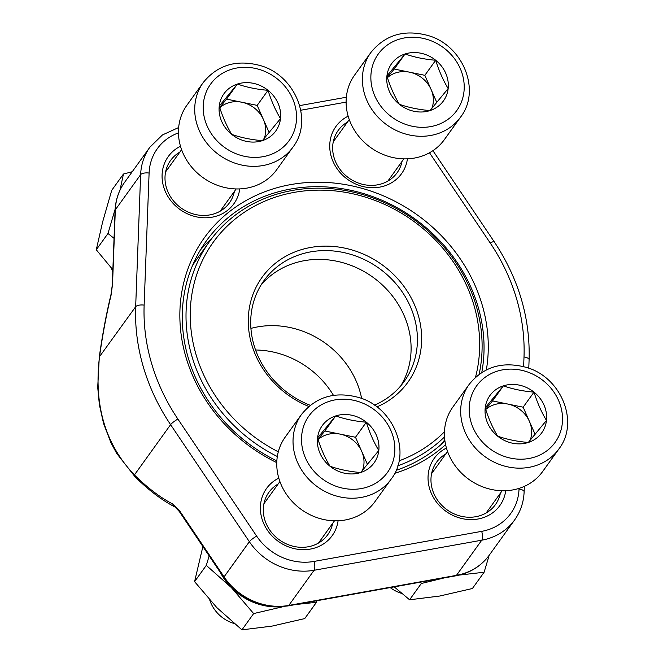 <?xml version="1.0" encoding="UTF-8"?>
<svg xmlns="http://www.w3.org/2000/svg" width="663" height="663" viewBox="0 0 663 663"><rect width="100%" height="100%" fill="white"/><g stroke="black" fill="none" stroke-linecap="round" stroke-linejoin="round"><path stroke-width="0.99" d="M399.383 104.315A31.915 28.534 -144.3 0 1 386.91 76.013A31.915 28.534 -144.3 0 1 405.06 53.976A31.915 28.534 -144.3 0 1 435.69 60.25A31.915 28.534 -144.3 0 1 448.163 88.552A31.915 28.534 -144.3 0 1 430.005 110.58A31.915 28.534 -144.3 0 1 399.383 104.315C394.394 96.085 390.234 86.654 386.91 76.013L405.06 53.976C414.433 57.25 424.643 59.338 435.69 60.25C438.981 70.833 443.141 80.264 448.163 88.552L430.005 110.58C418.966 109.668 408.756 107.58 399.383 104.315M460.594 117.078L444.326 139.678A55.269 49.427 -144.3 0 1 381.714 153.866A55.269 49.427 -144.3 0 1 346.418 96.533A55.269 49.427 -144.3 0 1 354.597 75.101L370.866 52.51C385.203 34.857 404.181 29.18 427.817 35.462C462.782 45.001 481.471 90.342 460.594 117.078A55.269 49.427 -144.3 0 1 397.974 131.266A55.269 49.427 -144.3 0 1 362.678 73.933A55.269 49.427 -144.3 0 1 370.866 52.51M387.349 77.38L394.22 69.043L424.842 75.317L436.801 102.45M387.441 77.662A27.639 24.713 -144.3 0 1 409.535 72.176A27.639 24.713 -144.3 0 1 431.083 89.464A27.639 24.713 -144.3 0 1 433.212 102.782A27.639 24.713 -144.3 0 1 431.87 108.367M405.06 53.976L394.22 69.043M435.69 60.25L424.842 75.317M330.025 466.263A31.915 28.534 -144.3 0 1 317.552 437.961A31.915 28.534 -144.3 0 1 335.702 415.925A31.915 28.534 -144.3 0 1 366.332 422.198A31.915 28.534 -144.3 0 1 378.805 450.5A31.915 28.534 -144.3 0 1 360.655 472.528A31.915 28.534 -144.3 0 1 330.025 466.263C325.036 458.034 320.875 448.602 317.552 437.961L335.702 415.925C345.083 419.19 355.285 421.287 366.332 422.198C369.631 432.773 373.791 442.213 378.805 450.5L360.655 472.528C349.608 471.617 339.398 469.528 330.025 466.263M391.236 479.026L374.976 501.626A55.269 49.427 -144.3 0 1 312.356 515.814A55.269 49.427 -144.3 0 1 277.059 458.473A55.269 49.427 -144.3 0 1 285.247 437.05L301.508 414.45C315.845 396.805 334.832 391.129 358.468 397.41C393.424 406.949 412.121 452.29 391.236 479.026A55.269 49.427 -144.3 0 1 328.624 493.214A55.269 49.427 -144.3 0 1 293.328 435.881A55.269 49.427 -144.3 0 1 301.508 414.45M209.74 600.04A33.622 30.059 35.7 0 0 234.097 623.502M317.991 439.329L324.862 430.991L355.492 437.265L367.451 464.398M318.083 439.61A27.639 24.713 -144.3 0 1 340.177 434.124A27.639 24.713 -144.3 0 1 361.725 451.412A27.639 24.713 -144.3 0 1 363.863 464.722A27.639 24.713 -144.3 0 1 362.52 470.316M335.702 415.925L324.862 430.991M366.332 422.198L355.492 437.265M497.689 436.188A31.915 28.534 -144.3 0 1 485.217 407.886A31.915 28.534 -144.3 0 1 503.366 385.858A31.915 28.534 -144.3 0 1 533.997 392.123A31.915 28.534 -144.3 0 1 546.469 420.425A31.915 28.534 -144.3 0 1 528.312 442.461A31.915 28.534 -144.3 0 1 497.689 436.188C492.7 427.966 488.54 418.527 485.217 407.886L503.366 385.858C512.739 389.123 522.95 391.211 533.997 392.123C537.287 402.706 541.447 412.137 546.469 420.425L528.312 442.461C517.273 441.55 507.062 439.461 497.689 436.188M558.901 448.95L542.632 471.55A55.269 49.427 -144.3 0 1 480.02 485.747A55.269 49.427 -144.3 0 1 444.724 428.406A55.269 49.427 -144.3 0 1 452.904 406.983L469.172 384.383C483.509 366.738 502.488 361.053 526.124 367.343C561.089 376.882 579.777 422.223 558.901 448.95A55.269 49.427 -144.3 0 1 496.28 463.147A55.269 49.427 -144.3 0 1 460.984 405.806A55.269 49.427 -144.3 0 1 469.172 384.383M390.184 587.592A33.622 30.059 35.7 0 0 401.761 593.435M485.656 409.253L492.526 400.924L523.148 407.19L535.107 434.323M485.747 409.535A27.639 24.713 -144.3 0 1 507.841 404.057A27.639 24.713 -144.3 0 1 529.389 421.345A27.639 24.713 -144.3 0 1 531.519 434.655A27.639 24.713 -144.3 0 1 530.176 440.249M503.366 385.858L492.526 400.924M533.997 392.123L523.148 407.19M231.719 134.382A31.915 28.534 -144.3 0 1 219.246 106.08A31.915 28.534 -144.3 0 1 237.395 84.052A31.915 28.534 -144.3 0 1 268.026 90.317A31.915 28.534 -144.3 0 1 280.499 118.619A31.915 28.534 -144.3 0 1 262.349 140.655A31.915 28.534 -144.3 0 1 231.719 134.382C226.729 126.161 222.569 116.721 219.246 106.08L237.395 84.052C246.777 87.317 256.979 89.406 268.026 90.317C271.324 100.9 275.485 110.331 280.499 118.619L262.349 140.655C251.302 139.744 241.092 137.655 231.719 134.382M292.93 147.153L276.67 169.745A55.269 49.427 -144.3 0 1 214.05 183.941A55.269 49.427 -144.3 0 1 178.753 126.6A55.269 49.427 -144.3 0 1 186.941 105.177L203.201 82.577C217.539 64.933 236.525 59.247 260.161 65.538C295.118 75.076 313.814 120.417 292.93 147.153A55.269 49.427 -144.3 0 1 230.318 161.341A55.269 49.427 -144.3 0 1 195.021 104A55.269 49.427 -144.3 0 1 203.201 82.577M111.434 268.167A33.622 30.059 35.7 0 0 112.793 271.664M219.685 107.447L226.555 99.118L257.186 105.384L269.145 132.517M219.776 107.729A27.639 24.713 -144.3 0 1 241.871 102.251A27.639 24.713 -144.3 0 1 263.418 119.539A27.639 24.713 -144.3 0 1 265.556 132.849A27.639 24.713 -144.3 0 1 264.214 138.443M237.395 84.052L226.555 99.118M268.026 90.317L257.186 105.384M119.962 190.24L123.451 174.029L111.732 190.306L102.632 221.948L96.276 249.769L107.986 233.492L115.163 209.069M123.451 174.029L132.235 171.734M114.044 238.357L107.986 233.492M112.859 269.742L96.276 249.769M284.021 606.479L253.647 613.573L231.346 587.567L206.292 565.373L194.582 581.65L202.886 546.544M206.292 565.373L209.177 555.892M253.647 613.573L241.937 629.85L216.884 607.656L194.582 581.65M316.947 600.728L316.458 602.311L304.74 618.587L271.971 626.121L241.937 629.85M316.458 602.311L295.748 604.523M281.601 606.686A58.725 52.51 -144.3 0 1 231.346 587.567A58.725 52.51 -144.3 0 1 220.373 572.534M444.492 577.846L421.312 583.506L409.593 599.783L394.22 586.863M421.312 583.506L420.301 582.189M489.186 555.279L484.114 572.235L472.404 588.512L439.627 596.054L409.593 599.783M484.114 572.235L459.277 575.086M308.842 406.469A89.82 80.314 -144.3 0 1 274.316 264.156A89.82 80.314 -144.3 0 1 418.162 314.875A89.82 80.314 -144.3 0 1 376.866 406.916M475.495 377.288A149.929 134.059 35.7 0 0 473.838 304.889A149.929 134.059 35.7 0 0 238.813 216.188A149.929 134.059 35.7 0 0 278.303 451.818M399.06 460.86A149.929 134.059 35.7 0 0 444.467 431.779M441.011 444.583A153.385 137.15 35.7 0 0 444.782 439.776M277.325 456.509A153.385 137.15 -144.3 0 1 209.574 241.456A153.385 137.15 -144.3 0 1 355.211 192.568A153.385 137.15 -144.3 0 1 476.133 305.568A153.385 137.15 -144.3 0 1 479.109 374.313M444.517 436.934A153.385 137.15 -144.3 0 1 397.817 465.799M209.574 241.456L196.919 259.034A153.385 137.15 35.7 0 0 192.452 265.706M333.464 395.363A85.328 76.295 35.7 0 0 255.578 349.998M374.438 405.168A86.364 77.223 35.7 0 0 404.165 381.498A86.364 77.223 35.7 0 0 414.06 316.707A86.364 77.223 35.7 0 0 345.97 253.075A86.364 77.223 35.7 0 0 263.965 280.606A86.364 77.223 35.7 0 0 310.259 405.3M276.778 462.625A159.775 142.86 -144.3 0 1 187.041 271.399A159.775 142.86 -144.3 0 1 369.564 190.637A159.775 142.86 -144.3 0 1 486.352 369.896M445.602 444.649A159.775 142.86 -144.3 0 1 394.734 473.324M338.08 520.778A40.418 36.142 -144.3 0 1 310.367 549.08A40.418 36.142 -144.3 0 1 263.775 523.679A40.418 36.142 -144.3 0 1 278.8 478.122M505.736 490.711A40.418 36.142 -144.3 0 1 478.023 519.005A40.418 36.142 -144.3 0 1 431.439 493.612A40.418 36.142 -144.3 0 1 446.456 448.047M239.774 188.905A40.418 36.142 -144.3 0 1 212.061 217.199A40.418 36.142 -144.3 0 1 165.468 191.806A40.418 36.142 -144.3 0 1 180.493 146.241M407.43 158.838A40.418 36.142 -144.3 0 1 379.717 187.132A40.418 36.142 -144.3 0 1 333.133 161.731A40.418 36.142 -144.3 0 1 348.15 116.174M112.287 285.098L115.089 210.453C115.536 200.011 118.71 190.629 124.627 182.3A60.797 54.366 35.7 0 0 115.329 209.806L112.528 284.444A6.912 2.66 2.2 0 0 112.287 285.098L110.961 294.695A6.912 2.718 -166.5 0 0 111.019 295.4A158.871 36.316 -82.2 0 0 99.475 357.001C93.707 405.168 105.351 444.483 134.415 474.948A6.912 3.58 134.6 0 0 135.078 476.805M212.003 238.199A156.319 139.777 35.7 0 0 200.342 250.059M396.151 470.324A156.319 139.777 35.7 0 0 444.939 440.986M481.777 372.482A156.319 139.777 35.7 0 0 388.095 203.035A156.319 139.777 35.7 0 0 206.284 241.001A156.319 139.777 35.7 0 0 276.852 460.909M347.487 122.067A36.274 32.437 35.7 0 0 338.221 130.396A36.274 32.437 35.7 0 0 339.622 168.85A36.274 32.437 35.7 0 0 377.512 184.836A36.274 32.437 35.7 0 0 397.104 172.77A36.274 32.437 35.7 0 0 402.06 161.341M179.822 152.134A36.274 32.437 35.7 0 0 170.557 160.471A36.274 32.437 35.7 0 0 171.966 198.917A36.274 32.437 35.7 0 0 209.848 214.903A36.274 32.437 35.7 0 0 229.439 202.845A36.274 32.437 35.7 0 0 234.395 191.408M445.793 453.94A36.274 32.437 35.7 0 0 436.527 462.277A36.274 32.437 35.7 0 0 437.928 500.722A36.274 32.437 35.7 0 0 475.819 516.709A36.274 32.437 35.7 0 0 495.41 504.651A36.274 32.437 35.7 0 0 500.366 493.214M278.129 484.015A36.274 32.437 35.7 0 0 268.863 492.344A36.274 32.437 35.7 0 0 270.272 530.798A36.274 32.437 35.7 0 0 308.154 546.784A36.274 32.437 35.7 0 0 327.746 534.718A36.274 32.437 35.7 0 0 332.702 523.289M179.549 510.709L224.061 576.868L249.363 541.712L170.598 424.66A203.823 182.242 -144.3 0 1 135.666 306.72L99.301 356.959L97.718 387.349L99.375 404.728L103.552 423.458L110.961 442.776L116.655 453.376L135.045 476.78C148.694 490.239 162.062 500.341 175.148 507.096L179.292 511.48A6.912 1.185 146.1 0 1 179.549 510.709L172.819 504.037A6.912 5.337 117.1 0 0 175.148 507.096M371.123 72.781A48.366 43.244 35.7 0 0 436.436 125.174A48.366 43.244 35.7 0 0 445.047 48.888A48.366 43.244 35.7 0 0 371.123 72.781M301.764 434.721A48.366 43.244 35.7 0 0 367.087 487.123A48.366 43.244 35.7 0 0 375.689 410.836A48.366 43.244 35.7 0 0 301.764 434.721M469.429 404.654A48.366 43.244 35.7 0 0 534.743 457.056A48.366 43.244 35.7 0 0 543.353 380.769A48.366 43.244 35.7 0 0 469.429 404.654M203.458 102.848A48.366 43.244 35.7 0 0 268.78 155.25A48.366 43.244 35.7 0 0 277.383 78.963A48.366 43.244 35.7 0 0 203.458 102.848M361.65 398.504A85.328 76.295 35.7 0 0 359.794 390.955A85.328 76.295 35.7 0 0 250.929 328.4M400.833 385.767A86.364 77.223 35.7 0 0 407.737 325.492A86.364 77.223 35.7 0 0 342.531 262.614A86.364 77.223 35.7 0 0 260.982 285.123M115.089 210.453A6.912 2.66 2.2 0 1 115.329 209.806L140.631 174.651A60.797 54.366 -144.3 0 1 149.929 147.145L124.627 182.3M144.136 305.113A6.912 2.66 -177.8 0 0 135.666 306.72L140.631 174.651A6.912 2.66 -177.8 0 1 149.1 173.051L144.136 305.113A196.911 176.068 35.7 0 0 177.891 419.066L256.647 536.11A53.894 48.184 35.7 0 0 314.022 561.428L481.686 531.353A53.894 48.184 35.7 0 0 519.03 489.054L519.054 488.391M111.019 295.4L112.528 284.444M172.819 504.037A158.871 65.72 -119.4 0 1 134.415 474.948L170.598 424.66A6.912 1.185 146.1 0 1 177.891 419.066M179.292 511.48L223.804 577.639A6.912 1.185 146.1 0 1 224.061 576.868A60.797 54.366 35.7 0 0 288.795 605.427L314.088 570.271A60.797 54.366 -144.3 0 1 249.363 541.712A6.912 1.185 146.1 0 1 256.647 536.11M223.804 577.639C240.271 599.766 261.719 609.189 288.14 605.891A6.912 2.337 79.8 0 0 288.795 605.427L456.451 575.351L481.752 540.204L314.088 570.271A6.912 2.337 -100.2 0 0 314.022 561.428M288.14 605.891L455.796 575.824A6.912 2.337 79.8 0 0 456.451 575.351A60.797 54.366 35.7 0 0 489.294 555.13L514.596 519.983A60.797 54.366 -144.3 0 1 481.752 540.204A6.912 2.337 -100.2 0 0 481.686 531.353M523.637 366.622L524.002 356.984A196.911 176.068 35.7 0 0 490.247 243.039L429.508 152.772M346.119 102.11L300.778 110.24M178.463 132.882A53.894 48.184 35.7 0 0 149.1 173.051M432.931 150.683L494.175 241.697A6.912 1.185 146.1 0 0 490.247 243.039M494.175 241.697C518.648 278.651 530.292 318.008 529.099 359.76A6.912 2.66 -177.8 0 0 524.002 356.984M524.334 486.385L524.126 491.822A6.912 2.66 -177.8 0 0 519.03 489.054M349.26 119.597L333.257 141.832M403.842 158.871L387.838 181.107M279.91 481.545L263.907 503.781M334.483 520.82L318.48 543.055M447.566 451.47L431.563 473.705M502.148 490.744L486.145 512.98M181.604 149.664L165.601 171.899M236.177 188.938L220.174 211.174M110.961 294.695C106.221 314.411 102.334 335.171 99.301 356.959M455.796 575.824C469.901 573.139 481.065 566.243 489.294 555.13M346.343 97.237L299.701 105.599M178.662 127.528L162.476 134.929L149.929 147.145M528.776 368.238L529.099 359.76M524.126 491.822C523.687 502.264 520.505 511.654 514.596 519.983"/></g></svg>
